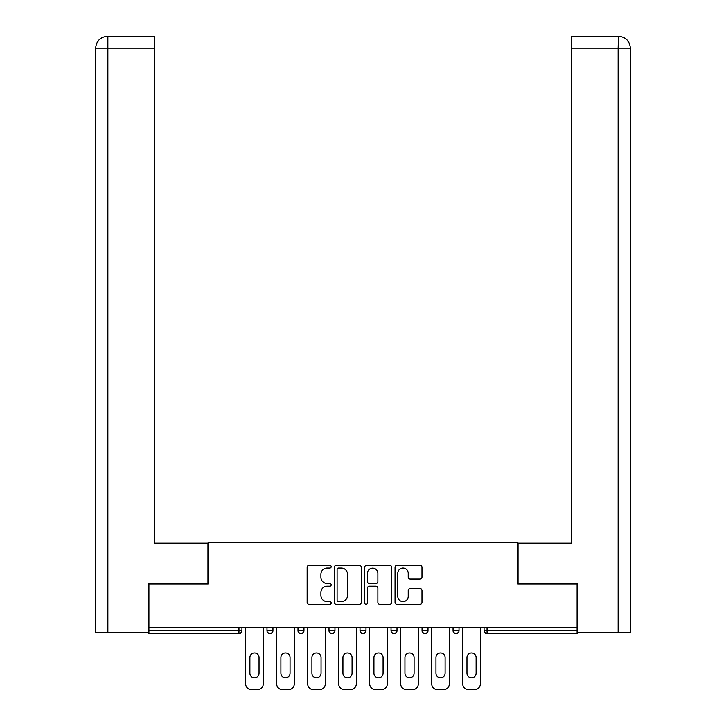 <?xml version="1.0" encoding="UTF-8"?>
<svg xmlns="http://www.w3.org/2000/svg" width="726" height="726" viewBox="0 0 726 726"><rect width="100%" height="100%" fill="white"/><g stroke="black" fill="none" stroke-linecap="round" stroke-linejoin="round"><path stroke-width="1.09" d="M331.192 566.697A1.37 1.37 0 0 0 329.831 565.327L309.095 565.327A1.951 1.951 0 0 0 307.143 567.278L307.143 602.398A1.951 1.951 0 0 0 309.095 604.35L329.831 604.35A1.37 1.37 0 0 0 331.192 602.988A1.37 1.37 0 0 0 329.831 601.618L327.145 601.618A6.244 6.244 0 0 1 320.901 595.374L320.901 592.452A6.244 6.244 0 0 1 327.145 586.209L329.831 586.209A1.37 1.37 0 0 0 331.192 584.838A1.37 1.37 0 0 0 329.831 583.477L327.145 583.477A6.244 6.244 0 0 1 320.901 577.234L320.901 574.302A6.244 6.244 0 0 1 327.145 568.059L329.831 568.059A1.37 1.37 0 0 0 331.192 566.697M420.027 579.085A1.951 1.951 0 0 0 421.978 577.134L421.978 567.278A1.951 1.951 0 0 0 420.027 565.327L396.995 565.327A1.951 1.951 0 0 0 395.044 567.278L395.044 602.398A1.951 1.951 0 0 0 396.995 604.35L420.027 604.35A1.951 1.951 0 0 0 421.978 602.398L421.978 590.501A1.951 1.951 0 0 0 420.027 588.55L410.172 588.55A1.951 1.951 0 0 0 408.221 590.501L408.221 596.4A5.218 5.218 0 0 1 403.003 601.618A5.218 5.218 0 0 1 397.784 596.4L397.784 573.277A5.218 5.218 0 0 1 403.003 568.059A5.218 5.218 0 0 1 408.221 573.277L408.221 577.134A1.951 1.951 0 0 0 410.172 579.085L420.027 579.085M154.275 36.3L107.575 36.3L154.275 36.3L154.275 48.225L107.865 48.225L107.865 632.645L148.313 632.645L148.313 583.949L208.144 583.949L208.144 542.204L517.856 542.204L517.856 583.949L577.088 583.949L577.088 627.482L148.912 627.482L148.912 630.658L238.963 630.658L238.963 627.482M148.912 583.949L148.912 627.482M361.294 567.278A1.951 1.951 0 0 0 359.343 565.327L336.32 565.327A1.951 1.951 0 0 0 334.368 567.278L334.368 602.398A1.951 1.951 0 0 0 336.32 604.35L359.343 604.35A1.951 1.951 0 0 0 361.294 602.398L361.294 567.278M366.657 565.327L389.68 565.327A1.951 1.951 0 0 1 391.632 567.278L391.632 602.398A1.951 1.951 0 0 1 389.68 604.35L379.825 604.35A1.951 1.951 0 0 1 377.874 602.398L377.874 588.16A1.951 1.951 0 0 0 375.923 586.209L369.389 586.209A1.951 1.951 0 0 0 367.438 588.16L367.438 602.988A1.37 1.37 0 0 1 366.076 604.35A1.37 1.37 0 0 1 364.706 602.988L364.706 567.278A1.951 1.951 0 0 1 366.657 565.327M238.963 633.644A2.986 2.986 0 0 0 241.94 630.658L238.963 630.658L238.963 633.644A2.986 2.986 0 0 0 241.94 630.658L241.94 627.482L241.94 630.658A2.986 2.986 0 0 1 238.963 633.644L148.912 633.644L148.912 630.658M577.088 627.482L577.088 633.644L487.037 633.644A2.986 2.986 0 0 1 484.06 630.658L484.06 627.482L484.06 630.658L577.088 630.658M266.986 627.482L266.986 630.658L266.986 627.482M269.972 633.644A2.986 2.986 0 0 1 266.986 630.658A2.986 2.986 0 0 0 269.972 633.644A2.986 2.986 0 0 0 272.949 630.658L272.949 627.482L272.949 630.658A2.986 2.986 0 0 1 269.972 633.644A2.986 2.986 0 0 1 266.986 630.658L272.949 630.658A2.986 2.986 0 0 1 269.972 633.644M297.996 627.482L297.996 630.658L297.996 627.482M303.958 627.482L303.958 630.658L303.958 627.482M329.005 627.482L329.005 630.658L329.005 627.482M334.967 627.482L334.967 630.658L334.967 627.482M360.014 630.658A2.986 2.986 0 0 0 363 633.644A2.986 2.986 0 0 0 365.986 630.658A2.986 2.986 0 0 1 363 633.644A2.986 2.986 0 0 0 365.986 630.658L365.986 627.482L365.986 630.658L360.014 630.658A2.986 2.986 0 0 0 363 633.644A2.986 2.986 0 0 1 360.014 630.658L360.014 627.482M391.033 627.482L391.033 630.658L391.033 627.482M396.995 627.482L396.995 630.658L396.995 627.482M422.042 630.658A2.986 2.986 0 0 0 425.019 633.644A2.986 2.986 0 0 0 428.004 630.658L428.004 627.482L428.004 630.658L422.042 630.658A2.986 2.986 0 0 0 425.019 633.644A2.986 2.986 0 0 1 422.042 630.658L422.042 627.482M453.051 627.482L453.051 630.658L453.051 627.482M459.014 627.482L459.014 630.658L459.014 627.482M300.981 633.644A2.986 2.986 0 0 1 297.996 630.658A2.986 2.986 0 0 0 300.981 633.644A2.986 2.986 0 0 0 303.958 630.658A2.986 2.986 0 0 1 300.981 633.644A2.986 2.986 0 0 1 297.996 630.658L303.958 630.658A2.986 2.986 0 0 1 300.981 633.644M331.991 633.644A2.986 2.986 0 0 1 329.005 630.658A2.986 2.986 0 0 0 331.991 633.644A2.986 2.986 0 0 0 334.967 630.658A2.986 2.986 0 0 1 331.991 633.644A2.986 2.986 0 0 1 329.005 630.658L334.967 630.658A2.986 2.986 0 0 1 331.991 633.644M394.009 633.644A2.986 2.986 0 0 1 391.033 630.658A2.986 2.986 0 0 0 394.009 633.644A2.986 2.986 0 0 0 396.995 630.658A2.986 2.986 0 0 1 394.009 633.644A2.986 2.986 0 0 1 391.033 630.658L396.995 630.658A2.986 2.986 0 0 1 394.009 633.644M456.028 633.644A2.986 2.986 0 0 1 453.051 630.658A2.986 2.986 0 0 0 456.028 633.644A2.986 2.986 0 0 0 459.014 630.658A2.986 2.986 0 0 1 456.028 633.644A2.986 2.986 0 0 1 453.051 630.658L459.014 630.658M338.461 568.059A1.37 1.37 0 0 0 337.1 569.429L337.1 600.257A1.37 1.37 0 0 0 338.461 601.618L341.293 601.618A6.244 6.244 0 0 0 347.536 595.374L347.536 574.302A6.244 6.244 0 0 0 341.293 568.059L338.461 568.059M377.874 573.377A5.218 5.218 0 0 0 372.656 568.159A5.218 5.218 0 0 0 367.438 573.377L367.438 581.526A1.951 1.951 0 0 0 369.389 583.477L375.923 583.477A1.951 1.951 0 0 0 377.874 581.526L377.874 573.377M259.037 657.493A4.574 4.574 0 0 0 254.463 652.928A4.574 4.574 0 0 0 249.889 657.493A4.574 4.574 0 0 1 254.463 652.928A4.574 4.574 0 0 1 259.037 657.493L259.037 673.202A4.574 4.574 0 0 1 254.463 677.775A4.574 4.574 0 0 1 249.889 673.202A4.574 4.574 0 0 0 254.463 677.775A4.574 4.574 0 0 0 259.037 673.202M245.615 627.482L245.615 683.738L245.615 627.482M251.586 689.7L257.349 689.7L251.586 689.7A5.962 5.962 0 0 1 245.615 683.738M263.311 627.482L263.311 683.738L263.311 627.482M249.889 673.202L249.889 657.493M257.349 689.7A5.962 5.962 0 0 0 263.311 683.738M207.954 583.949L207.954 543.193L154.275 543.193L154.275 48.225M107.865 632.645L95.632 632.645L95.632 513.382L95.632 632.645M107.865 36.3L110.543 36.3L107.865 36.3L107.865 48.225L95.632 48.225L95.632 513.382L95.632 48.225C96.349 40.983 100.324 37.008 107.548 36.3M95.632 48.225L95.632 513.382L95.632 48.225C96.331 40.992 100.306 37.017 107.566 36.3M518.046 583.949L518.046 543.193L571.725 543.193L571.725 36.3L618.425 36.3L618.135 48.225L571.725 48.225M630.368 632.645L630.368 513.382L630.368 632.645L577.687 632.645L577.687 583.949L577.088 583.949M618.135 632.645L618.135 48.225L630.368 48.225L630.368 513.382L630.368 48.225C629.651 40.983 625.676 37.008 618.452 36.3M290.046 657.493A4.574 4.574 0 0 0 285.472 652.928A4.574 4.574 0 0 0 280.898 657.493A4.574 4.574 0 0 1 285.472 652.928A4.574 4.574 0 0 1 290.046 657.493L290.046 673.202A4.574 4.574 0 0 1 285.472 677.775A4.574 4.574 0 0 1 280.898 673.202A4.574 4.574 0 0 0 285.472 677.775A4.574 4.574 0 0 0 290.046 673.202M276.633 627.482L276.633 683.738L276.633 627.482M282.595 689.7L288.358 689.7L282.595 689.7A5.962 5.962 0 0 1 276.633 683.738M294.32 627.482L294.32 683.738L294.32 627.482M321.055 657.493A4.574 4.574 0 0 0 316.482 652.928A4.574 4.574 0 0 0 311.917 657.493A4.574 4.574 0 0 1 316.482 652.928A4.574 4.574 0 0 1 321.055 657.493L321.055 673.202A4.574 4.574 0 0 1 316.482 677.775A4.574 4.574 0 0 1 311.917 673.202A4.574 4.574 0 0 0 316.482 677.775A4.574 4.574 0 0 0 321.055 673.202M307.642 627.482L307.642 683.738L307.642 627.482M313.605 689.7L319.367 689.7L313.605 689.7A5.962 5.962 0 0 1 307.642 683.738M325.33 627.482L325.33 683.738L325.33 627.482M352.065 657.493A4.574 4.574 0 0 0 347.491 652.928A4.574 4.574 0 0 0 342.926 657.493A4.574 4.574 0 0 1 347.491 652.928A4.574 4.574 0 0 1 352.065 657.493L352.065 673.202A4.574 4.574 0 0 1 347.491 677.775A4.574 4.574 0 0 1 342.926 673.202A4.574 4.574 0 0 0 347.491 677.775A4.574 4.574 0 0 0 352.065 673.202M338.652 627.482L338.652 683.738L338.652 627.482M344.614 689.7L350.377 689.7L344.614 689.7A5.962 5.962 0 0 1 338.652 683.738M356.339 627.482L356.339 683.738L356.339 627.482M383.074 657.493A4.574 4.574 0 0 0 378.509 652.928A4.574 4.574 0 0 0 373.935 657.493A4.574 4.574 0 0 1 378.509 652.928A4.574 4.574 0 0 1 383.074 657.493L383.074 673.202A4.574 4.574 0 0 1 378.509 677.775A4.574 4.574 0 0 1 373.935 673.202A4.574 4.574 0 0 0 378.509 677.775A4.574 4.574 0 0 0 383.074 673.202M369.661 627.482L369.661 683.738L369.661 627.482M375.623 689.7L381.386 689.7L375.623 689.7A5.962 5.962 0 0 1 369.661 683.738M387.348 627.482L387.348 683.738L387.348 627.482M414.083 657.493A4.574 4.574 0 0 0 409.518 652.928A4.574 4.574 0 0 0 404.945 657.493A4.574 4.574 0 0 1 409.518 652.928A4.574 4.574 0 0 1 414.083 657.493L414.083 673.202A4.574 4.574 0 0 1 409.518 677.775A4.574 4.574 0 0 1 404.945 673.202A4.574 4.574 0 0 0 409.518 677.775A4.574 4.574 0 0 0 414.083 673.202M400.67 627.482L400.67 683.738L400.67 627.482M406.633 689.7L412.395 689.7L406.633 689.7A5.962 5.962 0 0 1 400.67 683.738M418.358 627.482L418.358 683.738L418.358 627.482M280.898 673.202L280.898 657.493M288.358 689.7A5.962 5.962 0 0 0 294.32 683.738M311.917 673.202L311.917 657.493M319.367 689.7A5.962 5.962 0 0 0 325.33 683.738M342.926 673.202L342.926 657.493M350.377 689.7A5.962 5.962 0 0 0 356.339 683.738M373.935 673.202L373.935 657.493M381.386 689.7A5.962 5.962 0 0 0 387.348 683.738M404.945 673.202L404.945 657.493M412.395 689.7A5.962 5.962 0 0 0 418.358 683.738M445.102 657.493A4.574 4.574 0 0 0 440.528 652.928A4.574 4.574 0 0 0 435.954 657.493A4.574 4.574 0 0 1 440.528 652.928A4.574 4.574 0 0 1 445.102 657.493L445.102 673.202A4.574 4.574 0 0 1 440.528 677.775A4.574 4.574 0 0 1 435.954 673.202A4.574 4.574 0 0 0 440.528 677.775A4.574 4.574 0 0 0 445.102 673.202M431.68 627.482L431.68 683.738L431.68 627.482M437.642 689.7L443.404 689.7L437.642 689.7A5.962 5.962 0 0 1 431.68 683.738M449.367 627.482L449.367 683.738L449.367 627.482M435.954 673.202L435.954 657.493M443.404 689.7A5.962 5.962 0 0 0 449.367 683.738M476.111 657.493A4.574 4.574 0 0 0 471.537 652.928A4.574 4.574 0 0 0 466.963 657.493A4.574 4.574 0 0 1 471.537 652.928A4.574 4.574 0 0 1 476.111 657.493L476.111 673.202A4.574 4.574 0 0 1 471.537 677.775A4.574 4.574 0 0 1 466.963 673.202A4.574 4.574 0 0 0 471.537 677.775A4.574 4.574 0 0 0 476.111 673.202M462.689 627.482L462.689 683.738L462.689 627.482M468.651 689.7L474.414 689.7L468.651 689.7A5.962 5.962 0 0 1 462.689 683.738M480.385 627.482L480.385 683.738L480.385 627.482M466.963 673.202L466.963 657.493M474.414 689.7A5.962 5.962 0 0 0 480.385 683.738M487.037 627.482L487.037 633.644M425.019 633.644A2.986 2.986 0 0 0 428.004 630.658"/></g></svg>
